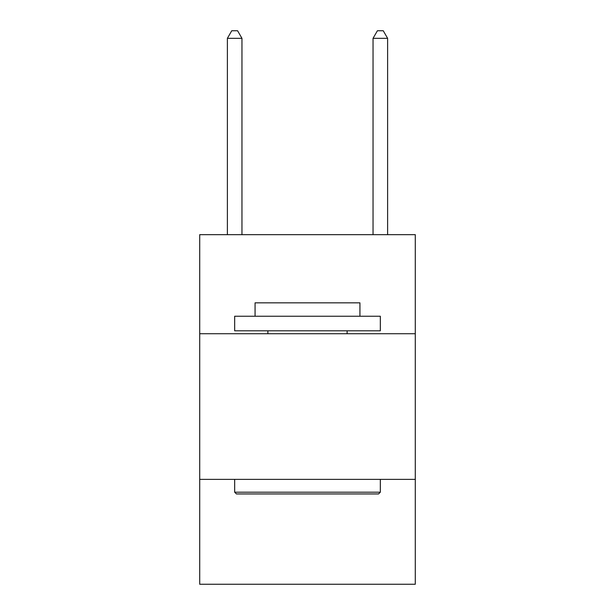 <?xml version="1.0" encoding="UTF-8"?>
<svg xmlns="http://www.w3.org/2000/svg" width="615" height="615" viewBox="0 0 615 615"><rect width="100%" height="100%" fill="white"/><g stroke="black" fill="none" stroke-linecap="round" stroke-linejoin="round"><path stroke-width="0.92" d="M415.286 333.722L415.286 234.669L199.714 234.669L199.714 333.722L415.286 333.722L415.286 584.25L199.714 584.25L199.714 333.722M415.286 479.377L199.714 479.377M236.421 493.945L234.669 492.192L380.331 492.192L378.579 493.945L236.421 493.945M380.331 316.241L380.331 330.809L234.669 330.809L234.669 316.241L380.331 316.241M255.064 316.241L255.064 302.841L359.936 302.841L359.936 316.241M380.331 479.377L380.331 492.192M234.669 479.377L234.669 492.192M347.121 330.809L347.121 333.722M267.879 330.809L267.879 333.722M241.956 234.669L241.956 38.322L227.389 38.322L227.389 234.669M227.389 38.322L231.755 30.75L237.582 30.75L241.956 38.322M387.611 234.669L387.611 38.322L373.044 38.322L373.044 234.669M373.044 38.322L377.418 30.75L383.245 30.75L387.611 38.322"/></g></svg>
